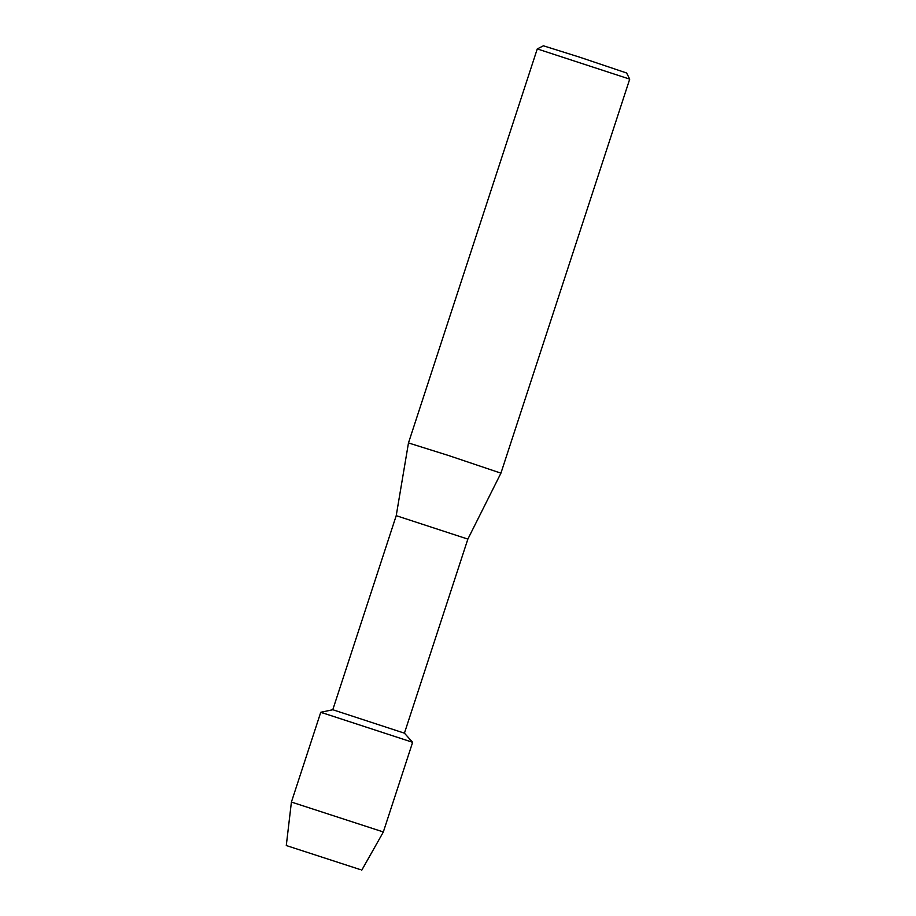 <?xml version="1.0" encoding="UTF-8"?>
<svg xmlns="http://www.w3.org/2000/svg" width="916" height="916" viewBox="0 0 916 916"><rect width="100%" height="100%" fill="white"/><g stroke="black" fill="none" stroke-linecap="round" stroke-linejoin="round"><path stroke-width="1.37" d="M360.309 869.605L286.284 845.537L360.309 869.605M332.783 709.74L396.216 515.674L467.858 539.1L404.425 733.166L332.794 709.74L320.772 712.27L322.524 713.003M404.425 733.155L412.624 742.292L320.772 712.27M467.858 539.1L500.926 473.16L448.382 455.458L408.479 442.943L396.216 515.685M408.479 442.943L537.268 48.914L629.716 79.131L626.601 72.994L579.53 57.136L543.406 45.8L537.268 48.914M381.525 831.373L291.414 802.061L320.76 712.282L412.635 742.303L383.289 832.094L381.525 831.373M500.926 473.16L629.716 79.131M286.284 845.537L291.414 802.061M361.751 870.2L383.289 832.094"/></g></svg>
